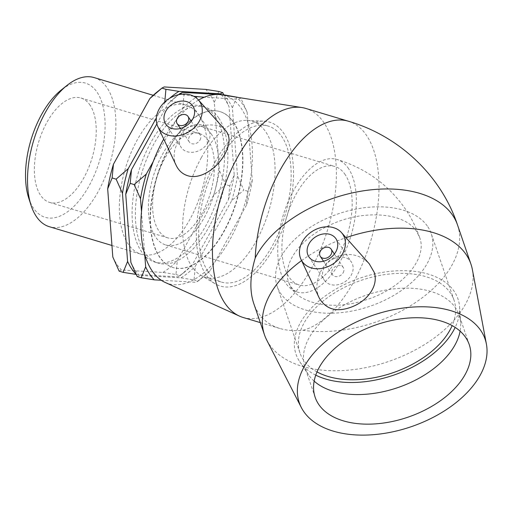 <?xml version="1.0" encoding="UTF-8"?>
<svg xmlns="http://www.w3.org/2000/svg" width="512" height="512" viewBox="0 0 512 512"><rect width="100%" height="100%" fill="white"/><g stroke="black" fill="none" stroke-linecap="round" stroke-linejoin="round"><path stroke-width="0.38" stroke-dasharray="2.56 1.92" d="M28.704 198.022A70.061 35.827 106.7 0 0 85.075 192.506A70.061 35.827 106.7 0 0 97.286 92.525A70.061 35.827 106.7 0 0 61.062 90.157M94.08 77.574A77.85 39.808 -73.3 0 1 107.245 88.038A77.85 39.808 -73.3 0 1 104.595 178.272A77.85 39.808 -73.3 0 1 49.344 226.707M90.176 105.344A54.496 27.866 106.7 0 0 80.96 98.022A54.496 27.866 106.7 0 0 38.611 142.208A54.496 27.866 106.7 0 0 49.651 202.413A54.496 27.866 106.7 0 0 88.32 168.512A54.496 27.866 106.7 0 0 90.176 105.344M199.091 115.59A77.85 39.808 106.7 0 0 185.926 105.126A77.85 39.808 106.7 0 0 125.427 168.25A77.85 39.808 106.7 0 0 141.19 254.253A77.85 39.808 106.7 0 0 196.442 205.824A77.85 39.808 106.7 0 0 199.091 115.59M164.768 101.978L164.614 103.008L156.378 117.875M193.792 96.301L183.987 94.733L182.682 108.429L153.222 161.574M161.254 280.25L195.782 282.285L198.035 281.12L210.125 270.656L246.528 204.979L247.84 191.277L252.282 180.358L247.149 112.23L240.813 98.08L238.56 99.245L204.275 97.222M240.813 98.08L239.251 97.613M218.022 94.477L219.763 94.579M182.042 94.144L183.987 94.733M218.752 91.462L214.304 102.381L219.443 170.509L225.773 184.659L213.69 195.123L177.28 260.806L175.974 274.502L162.944 272.435L121.402 269.984L119.149 271.149M136.173 274.419L177.722 276.87L179.974 275.706L192.058 265.235L228.467 199.558L229.773 185.862L234.221 174.944L229.082 106.816L223.789 94.816A102.56 52.448 106.7 0 1 232.371 107.802L237.504 175.93L243.834 190.08L231.75 200.544L195.347 266.221L194.035 279.923L181.005 277.856L139.462 275.405L137.21 276.57M229.773 185.862L225.773 184.659M247.84 191.277L243.834 190.08M236.813 96.883L232.371 107.802M192.058 265.235A102.56 52.448 -73.3 0 1 184.55 272.045L179.878 275.782L175.974 274.502M141.491 211.603L144.73 254.534M210.125 270.656A102.56 52.448 -73.3 0 1 202.611 277.459L197.939 281.197L194.035 279.923M156.864 123.91L167.904 103.994L178.56 94.688M202.611 277.459A102.56 52.448 -73.3 0 1 195.782 282.285M252.282 180.358A102.56 52.448 -73.3 0 1 246.528 204.979M238.56 99.245A102.56 52.448 -73.3 0 1 247.149 112.23M182.682 108.429A102.56 52.448 -73.3 0 1 195.808 97.562M233.568 122.496A81.427 41.638 106.7 0 0 219.795 111.552A81.427 41.638 106.7 0 0 156.518 177.581A81.427 41.638 106.7 0 0 173.005 267.533A81.427 41.638 106.7 0 0 230.797 216.877A81.427 41.638 106.7 0 0 233.568 122.496M181.005 277.856A102.56 52.448 106.7 0 0 195.347 266.221M231.75 200.544A102.56 52.448 106.7 0 0 237.504 175.93M130.88 262.419A102.56 52.448 106.7 0 0 139.462 275.405M182.24 92.365A102.56 52.448 106.7 0 0 175.411 97.19A102.56 52.448 106.7 0 0 167.904 103.994M218.79 118.061A81.427 41.638 106.7 0 0 205.018 107.117A81.427 41.638 106.7 0 0 141.741 173.146A81.427 41.638 106.7 0 0 158.227 263.098A81.427 41.638 106.7 0 0 216.013 212.442A81.427 41.638 106.7 0 0 218.79 118.061M214.304 102.381A102.56 52.448 106.7 0 0 205.722 89.395M213.69 195.123A102.56 52.448 106.7 0 0 219.443 170.509M162.944 272.435A102.56 52.448 106.7 0 0 177.28 260.806M112.813 256.998A102.56 52.448 106.7 0 0 121.402 269.984M164.179 86.944A102.56 52.448 106.7 0 0 157.35 91.77M184.55 272.045A102.56 52.448 -73.3 0 1 177.722 276.87M234.221 174.944A102.56 52.448 -73.3 0 1 228.467 199.558M221.286 94.669A102.56 52.448 -73.3 0 1 229.082 106.816M164.614 103.008A102.56 52.448 -73.3 0 1 169.523 98.381M215.501 117.075A81.427 41.638 106.7 0 0 201.734 106.131A81.427 41.638 106.7 0 0 138.458 172.16A81.427 41.638 106.7 0 0 154.944 262.118A81.427 41.638 106.7 0 0 212.73 211.456A81.427 41.638 106.7 0 0 215.501 117.075M169.158 148.026A81.427 41.638 106.7 0 0 173.274 267.616A81.427 41.638 106.7 0 0 231.059 216.96A81.427 41.638 106.7 0 0 233.837 122.573A81.427 41.638 106.7 0 0 220.064 111.629A81.427 41.638 106.7 0 0 169.158 148.026M348.634 168.742A69.21 35.392 106.7 0 0 336.928 159.437A69.21 35.392 106.7 0 0 283.142 215.558A69.21 35.392 106.7 0 0 297.158 292.026A69.21 35.392 106.7 0 0 346.278 248.966A69.21 35.392 106.7 0 0 348.634 168.742M345.286 174.778A61.882 31.648 106.7 0 0 334.822 166.458A61.882 31.648 106.7 0 0 286.733 216.64A61.882 31.648 106.7 0 0 299.264 285.005A61.882 31.648 106.7 0 0 343.181 246.502A61.882 31.648 106.7 0 0 345.286 174.778M211.776 134.726A61.882 31.648 106.7 0 0 201.312 126.406A61.882 31.648 106.7 0 0 153.222 176.589A61.882 31.648 106.7 0 0 165.754 244.954A61.882 31.648 106.7 0 0 209.67 206.458A61.882 31.648 106.7 0 0 211.776 134.726M208.403 140.813A54.496 27.866 106.7 0 0 199.187 133.485A54.496 27.866 106.7 0 0 156.838 177.677A54.496 27.866 106.7 0 0 167.878 237.875A54.496 27.866 106.7 0 0 206.547 203.974A54.496 27.866 106.7 0 0 208.403 140.813M317.024 371.91A81.427 48.851 -18.9 0 1 299.968 352.96A81.427 48.851 -18.9 0 1 355.258 282.534A81.427 48.851 -18.9 0 1 450.669 293.376A81.427 48.851 -18.9 0 1 454.029 300.186A81.427 48.851 -18.9 0 1 452.173 325.606M427.866 226.822A81.427 48.851 -18.9 0 1 431.226 233.626A81.427 48.851 -18.9 0 1 370.029 306.234A81.427 48.851 -18.9 0 1 277.165 286.406A81.427 48.851 -18.9 0 1 332.461 215.981A81.427 48.851 -18.9 0 1 427.866 226.822M416.813 231.802C405.178 212.525 363.949 209.094 330.81 224.659C300.294 238.01 281.248 264.339 288.954 283.104C295.533 303.238 331.168 311.398 364.909 300.198C401.338 289.344 428.083 258.893 419.648 237.523L416.813 231.802M343.194 272.685A6.515 5.152 -33.5 0 0 343.264 267.482A6.515 5.152 -33.5 0 0 336.141 266.144A6.515 5.152 -33.5 0 0 332.397 274.669A6.515 5.152 -33.5 0 0 337.754 276.563A6.515 5.152 -33.5 0 0 343.194 272.685M333.606 258.752A16.288 12.87 146.5 0 1 351.411 262.093A16.288 12.87 146.5 0 1 344.934 281.811A16.288 12.87 146.5 0 1 324.25 280.058A16.288 12.87 146.5 0 1 333.606 258.752M301.568 260.602A109.107 65.459 -18.9 0 1 330.842 243.712A109.107 65.459 -18.9 0 1 346.016 237.69M472.378 269.594A109.107 65.459 -18.9 0 1 388.922 361.382A109.107 65.459 -18.9 0 1 266.714 340.051M457.51 224.928A109.107 65.459 -18.9 0 1 416.582 301.818A109.107 65.459 -18.9 0 1 303.04 330.272C294.464 331.13 286.714 330.528 279.789 328.467C266.912 324.461 258.221 316.102 253.715 303.386M319.373 298.272C312.864 285.318 319.776 263.629 335.674 256.915C348.89 252.141 360.096 254.451 369.299 263.859M315.75 375.155A85.581 51.347 -18.9 0 1 299.725 361.696A85.581 51.347 -18.9 0 1 348.083 282.854A85.581 51.347 -18.9 0 1 459.571 306.931A85.581 51.347 -18.9 0 1 455.168 327.398M314.15 381.152A81.427 48.851 -18.9 0 1 308.544 374.784A81.427 48.851 -18.9 0 1 305.03 367.75A81.427 48.851 -18.9 0 1 354.554 299.763A81.427 48.851 -18.9 0 1 459.091 314.976A81.427 48.851 -18.9 0 1 460.634 322.675A81.427 48.851 -18.9 0 1 460.109 331.149M200.064 139.955A6.515 5.152 -33.5 0 0 200.134 134.752A6.515 5.152 -33.5 0 0 191.859 134.048A6.515 5.152 -33.5 0 0 189.267 141.939A6.515 5.152 -33.5 0 0 194.624 143.827A6.515 5.152 -33.5 0 0 200.064 139.955M208.102 142.368A16.288 12.87 146.5 0 1 194.509 152.058A16.288 12.87 146.5 0 1 181.114 147.328A16.288 12.87 146.5 0 1 187.597 127.61A16.288 12.87 146.5 0 1 208.282 129.363A16.288 12.87 146.5 0 1 208.102 142.368M176.282 165.606C173.05 158.4 173.478 150.803 177.555 142.822C186.848 124.614 217.542 119.885 225.747 130.662M243.066 317.453A109.107 55.795 106.7 0 0 327.859 228.973A109.107 55.795 106.7 0 0 305.766 108.435M165.216 282.464A98.202 50.214 106.7 0 0 244.768 204.051A98.202 50.214 106.7 0 0 221.51 94.797M198.534 100.064A98.202 50.214 106.7 0 0 163.718 139.046M201.331 157.677A81.427 41.638 106.7 0 0 200.589 275.123A81.427 41.638 106.7 0 0 205.446 277.267A81.427 41.638 106.7 0 0 268.723 211.238A81.427 41.638 106.7 0 0 252.237 121.28A81.427 41.638 106.7 0 0 247.002 120.397A81.427 41.638 106.7 0 0 201.331 157.677M216.013 160.378A85.581 43.763 106.7 0 0 215.232 283.821A85.581 43.763 106.7 0 0 286.842 216.672A85.581 43.763 106.7 0 0 264.013 121.197A85.581 43.763 106.7 0 0 216.013 160.378M207.763 271.149A81.427 41.638 106.7 0 0 221.53 282.093A81.427 41.638 106.7 0 0 284.806 216.064A81.427 41.638 106.7 0 0 268.32 126.106A81.427 41.638 106.7 0 0 217.414 162.502A81.427 41.638 106.7 0 0 207.763 271.149M303.04 330.272A109.107 55.795 106.7 0 0 374.598 225.837A109.107 55.795 106.7 0 0 348.397 121.222M111.949 245.485L141.19 254.253M153.222 95.315L185.926 105.126M175.411 97.19L178.528 94.694M165.754 244.954L299.264 285.005M201.312 126.406L334.822 166.458M49.651 202.413L167.878 237.875M80.96 98.022L199.187 133.485M154.944 262.118L158.227 263.098M201.734 106.131L205.018 107.117M454.029 300.186L431.226 233.626M299.968 352.96L277.165 286.406M288.947 283.104L290.682 286.483C293.498 289.965 295.654 291.808 297.158 292.026M419.648 237.523C416.294 227.821 411.789 218.688 406.138 210.131C389.165 185.222 366.093 168.326 336.928 159.437M323.501 261.216L332.397 274.669M334.368 254.029L343.264 267.482M308.838 256.762L324.25 280.058M336.006 238.797L351.411 262.093M460.634 322.675L459.571 306.931M308.544 374.784L299.725 361.696M469.229 344.557L459.091 314.976M315.168 397.331L305.03 367.75M180.371 128.486L189.267 141.939M191.238 121.299L200.134 134.752M165.709 124.032L181.114 147.328M192.877 106.067L208.282 129.363M260.307 322.624L279.789 328.467M200.589 275.123L215.232 283.821M247.002 120.397L264.013 121.197M205.446 277.267L221.53 282.093M252.237 121.28L268.32 126.106"/><path stroke-width="0.77" d="M66.995 85.408L61.062 90.157A70.061 35.827 106.7 0 0 28.704 198.022L31.046 205.261A77.85 39.808 -73.3 0 1 66.995 85.408A77.85 39.808 -73.3 0 1 94.08 77.574L153.222 95.315M111.949 245.485L49.344 226.707A77.85 39.808 -73.3 0 1 31.046 205.261M112.122 177.952L116.128 179.155L122.458 193.306L127.59 261.434L123.149 272.352L119.149 271.149L112.813 256.998L107.68 188.87L112.122 177.952L113.434 164.256L149.837 98.579L161.926 88.109L165.926 89.312L164.768 101.978M156.378 117.875L128.211 168.691L116.128 179.155M219.763 94.579L223.782 94.816L222.752 92.666L218.752 91.462L205.722 89.395L164.179 86.944L162.022 88.032L157.35 91.77A102.56 52.448 106.7 0 0 149.837 98.579M222.752 92.666L220.499 93.83L178.957 91.379L165.926 89.312M204.275 97.222L193.792 96.301M239.251 97.613L223.782 94.816M178.56 94.688L182.24 92.365L218.022 94.477M182.042 94.144L180.083 93.453L178.528 94.694M123.149 272.352L136.179 274.419M144.73 254.534L145.658 266.854L141.21 277.773L137.21 276.57L130.88 262.419L125.741 194.291L130.189 183.373L134.189 184.576L140.518 198.726L141.491 211.603M141.21 277.773L154.24 279.84L161.254 280.25M130.189 183.373L131.494 169.677L156.864 123.91M153.222 161.574L146.272 174.106L134.189 184.576M154.24 279.84A102.56 52.448 -73.3 0 1 145.658 266.854M195.808 97.562A102.56 52.448 -73.3 0 1 197.018 96.8M140.518 198.726A102.56 52.448 -73.3 0 1 146.272 174.106M131.494 169.677A102.56 52.448 106.7 0 0 125.741 194.291M113.434 164.256A102.56 52.448 106.7 0 0 107.68 188.87M136.173 274.406A102.56 52.448 -73.3 0 1 127.59 261.434M122.458 193.306A102.56 52.448 -73.3 0 1 128.211 168.691M220.499 93.83A102.56 52.448 -73.3 0 1 221.286 94.669M169.523 98.381A102.56 52.448 -73.3 0 1 178.957 91.379M187.955 121.651A6.515 5.152 146.5 0 1 182.522 125.53A6.515 5.152 146.5 0 1 177.165 123.635A6.515 5.152 146.5 0 1 179.757 115.744A6.515 5.152 146.5 0 1 188.032 116.448A6.515 5.152 146.5 0 1 187.955 121.651M331.085 254.381A6.515 5.152 146.5 0 1 325.651 258.259A6.515 5.152 146.5 0 1 320.294 256.365A6.515 5.152 146.5 0 1 322.886 248.48A6.515 5.152 146.5 0 1 331.162 249.178A6.515 5.152 146.5 0 1 331.085 254.381M452.173 325.606A81.427 48.851 -18.9 0 1 392.826 372.787A81.427 48.851 -18.9 0 1 317.024 371.91M318.202 235.456A16.288 12.87 146.5 0 1 336.006 238.797A16.288 12.87 146.5 0 1 329.523 258.522A16.288 12.87 146.5 0 1 308.838 256.762A16.288 12.87 146.5 0 1 318.202 235.456M328.762 266.272A24.429 19.309 146.5 0 1 300.979 259.354A24.429 19.309 146.5 0 1 311.776 231.674A24.429 19.309 146.5 0 1 341.466 232.576A24.429 19.309 146.5 0 1 344.781 238.637A24.429 19.309 146.5 0 1 328.762 266.272M346.016 237.69A109.107 65.459 -18.9 0 1 470.925 264.096A109.107 65.459 -18.9 0 1 472.378 269.594L486.4 344.064A98.202 58.918 -18.9 0 1 411.29 426.682A98.202 58.918 -18.9 0 1 301.299 407.475A98.202 58.918 -18.9 0 1 359.021 320.774A98.202 58.918 -18.9 0 1 486.4 344.064M301.299 407.475L266.714 340.051A109.107 65.459 -18.9 0 1 264.486 334.816A109.107 65.459 -18.9 0 1 301.568 260.602M264.486 334.816L253.715 303.386C249.498 290.662 250.003 275.526 255.226 257.971A109.107 65.459 -18.9 0 1 317.414 204.518A109.107 65.459 -18.9 0 1 457.51 224.928M341.466 232.576L369.299 263.859L374.176 272.269C378.752 285.274 368.058 299.936 353.67 306.144C338.022 312.762 326.586 310.144 319.373 298.272L300.979 259.354M455.168 327.398A85.581 51.347 -18.9 0 1 315.75 375.155M460.109 331.149A81.427 48.851 -18.9 0 1 397.894 387.578A81.427 48.851 -18.9 0 1 314.15 381.152M364.685 329.344A81.427 48.851 -18.9 0 1 469.229 344.557A81.427 48.851 -18.9 0 1 408.032 417.158A81.427 48.851 -18.9 0 1 315.168 397.331A81.427 48.851 -18.9 0 1 364.685 329.344M192.698 119.072A16.288 12.87 146.5 0 1 179.104 128.762A16.288 12.87 146.5 0 1 165.709 124.032A16.288 12.87 146.5 0 1 172.192 104.314A16.288 12.87 146.5 0 1 192.877 106.067A16.288 12.87 146.5 0 1 192.698 119.072M159.187 109.018A24.429 19.309 146.5 0 1 198.336 99.846A24.429 19.309 146.5 0 1 195.91 125.99A24.429 19.309 146.5 0 1 167.277 134.88A24.429 19.309 146.5 0 1 157.85 126.618A24.429 19.309 146.5 0 1 159.187 109.018M198.336 99.846L225.754 130.662C230.438 136.422 230.144 144.256 224.864 154.163C217.35 168.026 200.71 179.738 188.013 175.808C182.79 174.253 178.874 170.854 176.282 165.606L157.85 126.618M255.226 257.971A109.107 55.795 106.7 0 1 280.179 169.99A109.107 55.795 106.7 0 1 348.397 121.222L305.766 108.435A109.107 55.795 106.7 0 0 302.016 107.578A109.107 55.795 106.7 0 0 237.555 157.203A109.107 55.795 106.7 0 0 239.469 316.102A109.107 55.795 106.7 0 0 243.066 317.453L260.307 322.624M163.718 139.046A98.202 50.214 106.7 0 0 163.494 139.456A98.202 50.214 106.7 0 0 165.216 282.464L239.469 316.102M302.016 107.578L221.51 94.797A98.202 50.214 106.7 0 0 198.534 100.064M348.39 121.222C398.733 135.814 440.954 175.232 457.498 224.902L470.925 264.096M320.294 256.365L323.501 261.216M331.162 249.178L334.368 254.029M177.165 123.635L180.371 128.486M188.032 116.448L191.238 121.299"/></g></svg>
